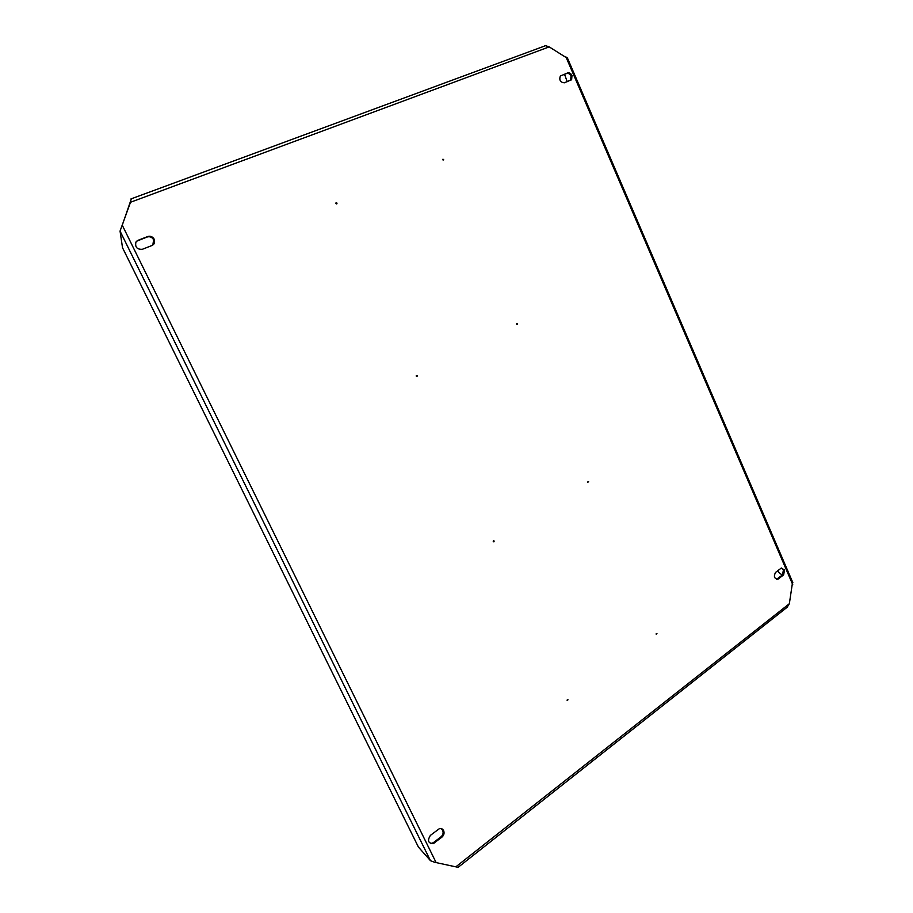<?xml version="1.0" encoding="UTF-8"?>
<svg xmlns="http://www.w3.org/2000/svg" width="913" height="913" viewBox="0 0 913 913"><rect width="100%" height="100%" fill="white"/><g stroke="black" fill="none" stroke-linecap="round" stroke-linejoin="round"><path stroke-width="1.37" d="M587.789 482.167L588.6 481.653L587.789 482.167M587.904 482.349L587.926 481.744M442.725 159.752L443.65 159.376L442.725 159.752M443.113 160.117L442.679 159.353M516.69 324.149L517.466 324.4L517.557 323.704L516.792 323.453L516.69 324.149M516.941 324.435L516.678 323.624M567.144 700.454L567.989 699.815L567.144 700.454M567.178 700.522L567.304 699.735M493.237 541.58L493.967 541.82L494.138 541.01L493.397 540.781L493.237 541.58M493.397 541.797L493.328 540.838M416.237 376.076L417.093 376.304L417.195 375.585L416.339 375.357L416.237 376.076M416.568 376.407L416.271 375.437M335.95 203.508L336.931 203.747L336.977 203.097L335.995 202.869L335.95 203.508M336.475 203.919L335.916 203.006M656.173 634.158L656.949 633.588L656.173 634.158M656.196 634.204L656.23 633.565M154.263 239.297C152.676 236.695 150.531 235.759 147.803 236.501L137.977 240.336L135.957 242.013C134.862 247.138 137.007 249.569 142.382 249.283L152.174 245.426L154.126 243.817L154.263 239.297M152.825 245.106L153.624 239.777C152.049 237.175 149.903 236.25 147.187 236.992L136.608 241.203M784.541 569.86L781.129 568.183L775.536 572.417C773.459 576.548 774.292 578.796 778.047 579.139L783.639 574.882L784.541 569.86M776.529 579.321L782.509 574.905L783.422 569.895L781.494 568.023M571.983 75.517C570.853 73.348 569.392 72.492 567.612 72.926L560.297 76.053C559.03 80.173 560.388 82.421 564.382 82.798L571.641 79.671L571.983 75.517M570.545 80.367L571.013 76.076C569.895 73.919 568.434 73.063 566.642 73.497L560.422 75.916M443.604 830.579C442.52 828.696 440.99 828.148 439.027 828.913L430.388 835.384C427.17 840.668 428.163 843.395 433.367 843.578L442.052 837.038C444.015 835.212 444.54 833.055 443.604 830.579M430.4 843.566L433.23 842.779L441.105 836.742C443.067 834.916 443.592 832.759 442.657 830.282L441.002 828.582M121.794 226.572L131.381 198.783M792.587 582.049L789.346 603.71L787.143 607.259L458.109 867.339L434.634 862.271L430.457 860.674L418.416 847.059L122.525 247.754L120.048 231.092L130.513 202.252L549.215 46.894L567.646 58.489M121.828 226.025L122.422 225.522L435.992 862.329M564.554 74.307L567.19 81.691M777.865 570.636L778.538 572.2L782.224 575.133M544.262 46.072L545.609 45.673L549.215 46.894M147.187 236.992L147.803 236.501M566.642 73.497L567.612 72.926M792.735 584.662L565.923 56.891M456.089 866.642L789.346 603.71M433.23 842.779L434.166 843.087M441.105 836.742L442.052 837.038M560.548 75.813L561.198 75.425M782.509 574.905L783.639 574.882M777.225 578.956L778.355 578.945M137.361 240.815L137.977 240.336M430.457 860.674L120.048 231.092M432.431 843.27L433.367 843.578M570.682 80.23L571.641 79.671M776.917 579.162L778.047 579.139M153.498 244.285L154.126 243.817M567.43 57.987L792.838 582.631M130.696 200.734L130 202.709M130.97 198.931L545.609 45.673M121.886 226.413L122.41 225.545"/></g></svg>
